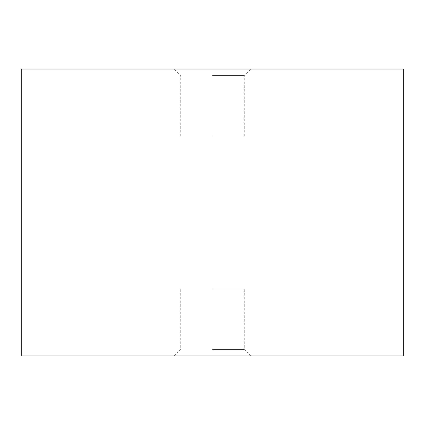 <?xml version="1.0" encoding="UTF-8"?>
<svg xmlns="http://www.w3.org/2000/svg" width="425" height="425" viewBox="0 0 425 425"><rect width="100%" height="100%" fill="white"/><g stroke="black" fill="none" stroke-linecap="round" stroke-linejoin="round"><path stroke-width="0.32" stroke-dasharray="2.12 1.59" d="M212.5 289L244.279 289L212.5 289M212.5 349.467L244.279 349.467L212.5 349.467M21.25 355.938L403.75 355.938M21.25 69.062L403.75 69.062M212.5 69.062L250.75 69.062L212.5 69.062M212.5 75.533L244.279 75.533L212.5 75.533M212.5 136L244.279 136L212.5 136M250.75 355.938L244.279 349.467L244.279 289M174.25 355.938L180.721 349.467L180.721 289M244.279 136L244.279 75.533L250.75 69.062M180.721 136L180.721 75.533L174.25 69.062"/><path stroke-width="0.64" d="M403.75 355.938L21.25 355.938L21.25 69.062L403.75 69.062L403.75 355.938"/></g></svg>
